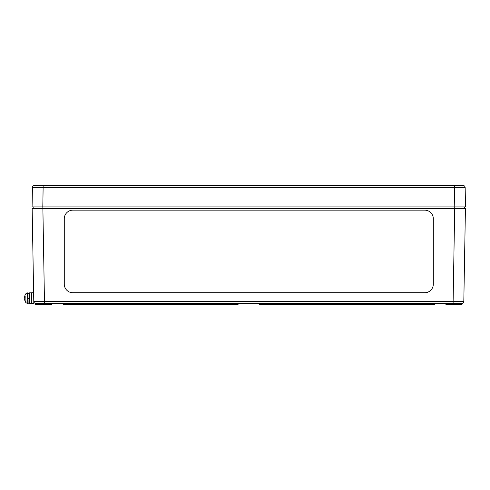 <?xml version="1.0" encoding="UTF-8"?>
<svg xmlns="http://www.w3.org/2000/svg" width="490" height="490" viewBox="0 0 490 490"><rect width="100%" height="100%" fill="white"/><g stroke="black" fill="none" stroke-linecap="round" stroke-linejoin="round"><path stroke-width="0.73" d="M72.857 292.744L72.857 292.744A8.581 8.581 0 0 1 64.276 284.163L64.276 218.736A8.581 8.581 0 0 1 72.857 210.155L424.732 210.155A8.581 8.581 0 0 1 433.313 218.736L433.313 284.163A8.581 8.581 0 0 1 424.732 292.744L72.857 292.744A8.581 8.581 0 0 1 64.276 284.163L64.276 218.736A8.581 8.581 0 0 1 72.857 210.155L424.732 210.155A8.581 8.581 0 0 1 433.313 218.736L433.313 284.163A8.581 8.581 0 0 1 424.732 292.744L424.732 292.744M465.255 218.736L464.189 279.876L465.433 208.526L32.156 208.526L33.773 301.362A2.144 2.144 0 0 0 35.923 303.469L461.666 303.469A2.144 2.144 0 0 0 463.816 301.362L33.773 301.362L33.81 303.506L29.523 303.579L29.333 292.855L31.483 292.818L31.666 303.543L31.483 292.818L33.626 292.775M464.189 279.876L463.816 301.362A2.144 2.144 0 0 1 461.666 303.469A2.144 2.144 0 0 0 463.816 301.362L465.433 208.526M32.181 210.155L33.547 288.457M464.391 206.915L464.416 208.526L454.738 208.526L454.738 206.915L464.391 206.915M33.198 206.915L33.173 208.526L42.85 208.526L42.85 206.915L33.198 206.915M35.923 303.469L35.923 303.469A2.144 2.144 0 0 1 33.779 301.43L33.773 301.43M254.524 303.469L254.524 304.002L256.08 304.002L256.08 303.469M251.223 303.469L251.223 304.002L252.093 304.002L252.093 303.469M248.706 304.002L249.631 304.002M241.399 303.469L241.399 304.002L242.728 304.002L242.728 303.469M242.244 303.469L242.244 304.002M241.962 303.469L241.962 304.002M252.001 303.469L252.001 304.002M251.542 303.469L251.542 304.002M248.424 304.002L248.908 304.002L248.908 303.469M247.199 303.469L247.199 304.002L248.84 304.002L248.84 303.469M247.132 303.469L247.132 304.002L247.591 304.002M245.129 303.469L245.129 304.002L246.733 304.002L246.733 303.469M246.593 304.002L246.782 303.469M245.153 303.469L245.153 304.002M246.488 303.469L246.488 304.002M245.202 303.469L245.202 304.002M249.3 303.469L249.3 304.002L250.917 304.002L250.917 303.469M249.239 303.469L249.239 304.002L249.9 304.002M250.807 303.469L250.807 304.002M253.789 304.002L252.558 304.002L252.558 303.469M252.448 303.469L252.767 304.002M254.071 303.469L254.071 304.002L254.053 303.469M252.473 303.469L252.473 304.002M244.602 304.002L243.371 304.002L243.371 303.469M243.254 303.469L243.579 304.002M244.878 303.469L244.878 304.002L244.865 303.469M243.285 303.469L243.285 304.002M246.36 304.002L247.236 304.002M253.538 304.002L254.181 304.002L254.181 303.469M256.393 303.469L256.393 304.002L257.997 304.002L257.997 303.469M256.736 303.469L256.736 304.002M434.391 303.469L434.391 304.541L259.522 304.541L259.522 303.469M238.067 303.469L238.067 304.541L63.198 304.541L63.198 303.469M35.574 303.439L35.574 304.541L51.664 304.541L51.664 303.469M445.918 303.469L445.918 304.541L462.015 304.541L462.015 303.439M32.089 206.915L32.426 187.566L32.089 206.915L465.5 206.915L465.163 187.566A2.144 2.144 0 0 0 463.019 185.459L34.569 185.459A2.144 2.144 0 0 0 32.426 187.566L465.163 187.566A2.144 2.144 0 0 0 463.019 185.459M28.046 299.029L29.431 298.496L28.046 299.029M29.425 297.938L28.04 298.471L29.425 297.938M24.537 299.059A7.718 7.681 -120.2 0 0 24.923 300.731L24.935 300.762A7.718 7.681 -120.2 0 1 24.537 299.059L24.531 298.747A7.718 0.374 -6 0 0 24.904 298.79L24.886 297.804A7.718 0.374 -176 0 0 24.512 297.859L24.512 297.54L24.874 297.883L24.512 297.54A7.718 7.681 -61.8 0 1 24.849 295.825L24.959 296.034M24.904 298.79L24.874 297.81L24.892 298.784M25.854 296.462L25.964 302.734L25.921 300.094L25.964 302.734L28.126 303.604L27.942 292.879L27.544 292.885L27.942 292.879M24.843 295.862A7.718 7.681 -61.8 0 0 24.512 297.54M29.222 298.018L29.229 298.575M25.039 300.554L24.941 300.811A7.724 7.724 0 0 0 25.964 302.734L25.921 300.094M26.485 293.185L27.544 292.885L25.841 293.779M44.498 303.469L42.881 208.526M454.708 208.526L453.085 303.469M463.816 301.362A2.144 2.144 0 0 1 461.666 303.469M255.474 303.469L255.474 304.002M254.788 303.469L254.788 304.002M248.02 303.469L248.02 304.002M245.913 303.469L245.913 304.002M249.992 303.469L249.992 304.002M257.36 303.469L257.36 304.002M454.775 206.915L454.438 185.459M43.151 185.459L42.814 206.915M24.941 300.811A7.724 7.724 0 0 0 25.964 302.734L27.734 303.61L27.544 292.885M24.531 298.747L24.892 298.71L24.531 298.747M29.345 293.283L27.948 293.308M29.516 303.151L28.12 303.175M25.811 293.822A7.724 7.724 0 0 0 24.849 295.776L24.849 295.776A7.724 7.724 0 0 1 25.811 293.822M27.489 303.598L28.126 303.604"/></g></svg>
